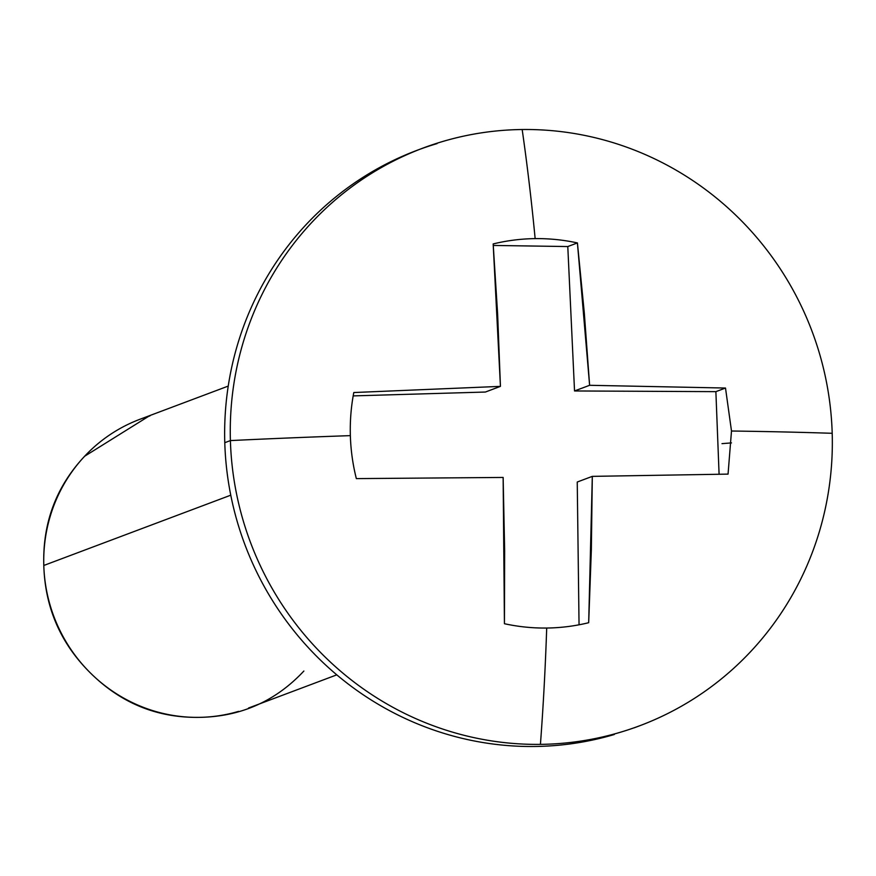 <?xml version="1.0" encoding="UTF-8"?>
<svg xmlns="http://www.w3.org/2000/svg" width="876" height="876" viewBox="0 0 876 876"><rect width="100%" height="100%" fill="white"/><g stroke="black" fill="none" stroke-linecap="round" stroke-linejoin="round"><path stroke-width="1.31" d="M577.415 242.926L584.325 313.137L589.614 385.298L725.503 388.035L731.493 431.014A697.044 54.049 -1.7 0 1 832.2 433.302A308.494 299.964 69.4 0 0 522.173 129.517A697.044 153.486 89.3 0 1 535.148 238.622A195.381 189.982 -110.6 0 1 577.415 242.926L589.614 385.298L574.536 390.959L567.79 246.55L577.415 242.926L567.79 246.55L574.536 390.959L589.614 385.298L725.503 388.035L715.878 391.649L574.536 390.959L715.878 391.649L719.087 474.19M731.493 442.895L721.988 443.639L731.493 442.895M149.938 415.925A154.242 149.982 69.4 0 0 43.8 565.469L230.771 495.181L43.8 565.469C42.541 523.027 56.152 486.618 84.643 456.243L149.916 415.531M356.346 478.614A195.381 189.982 -110.6 0 1 350.356 435.635A697.044 54.049 178.3 0 0 230.399 440.584A308.494 299.964 69.4 0 0 540.426 744.37A697.044 153.486 -90.7 0 0 546.701 628.037A195.381 189.982 -110.6 0 1 504.434 623.723L504.653 550.927L503.142 477.442L356.346 478.614L503.142 477.442L504.434 623.723M832.2 433.302A697.044 54.049 178.3 0 0 731.493 431.014L728.055 474.113L592.307 476.369L591.344 549.876L588.683 622.705A195.381 189.982 -110.6 0 1 546.701 628.037A697.044 153.486 89.3 0 1 540.426 744.37A308.494 299.964 69.4 0 0 832.2 433.302A308.494 299.964 -110.6 0 1 619.923 732.391A308.494 299.964 -110.6 0 1 540.426 744.37A308.494 299.964 -110.6 0 1 230.399 440.584A308.494 299.964 -110.6 0 1 442.676 141.496A308.494 299.964 -110.6 0 1 522.173 129.517A308.494 299.964 -110.6 0 1 832.2 433.302M437.058 143.609A308.494 299.964 69.4 0 0 224.782 442.698L230.399 440.584L224.782 442.698A308.494 299.964 69.4 0 0 614.306 734.504M493.166 243.944A195.381 189.982 -110.6 0 1 535.148 238.622A697.044 153.486 -90.7 0 0 522.173 129.517A308.494 299.964 69.4 0 0 230.399 440.584A697.044 54.049 -1.7 0 1 350.356 435.635A195.381 189.982 -110.6 0 1 353.795 392.536L500.437 386.371L497.634 314.188L493.166 243.944L500.437 386.371L485.37 392.043L353.181 395.897L485.37 392.043L500.437 386.371L353.795 392.536M303.863 671.049C275.371 701.424 240.352 716.864 198.808 717.367C157.264 717.871 121.359 703.286 91.093 673.633C60.827 643.97 45.059 607.922 43.8 565.469A154.242 149.982 69.4 0 0 238.557 711.378M728.055 474.113L592.307 476.369L577.24 482.03L592.307 476.369L588.683 622.705M579.047 624.796L577.24 482.03L579.047 624.796M493.276 245.444L567.79 246.55M228.242 386.086L139.974 419.265M422.747 148.186L417.129 150.289M639.852 725.711L634.235 727.814M336.789 674.848L248.521 708.027"/></g></svg>
